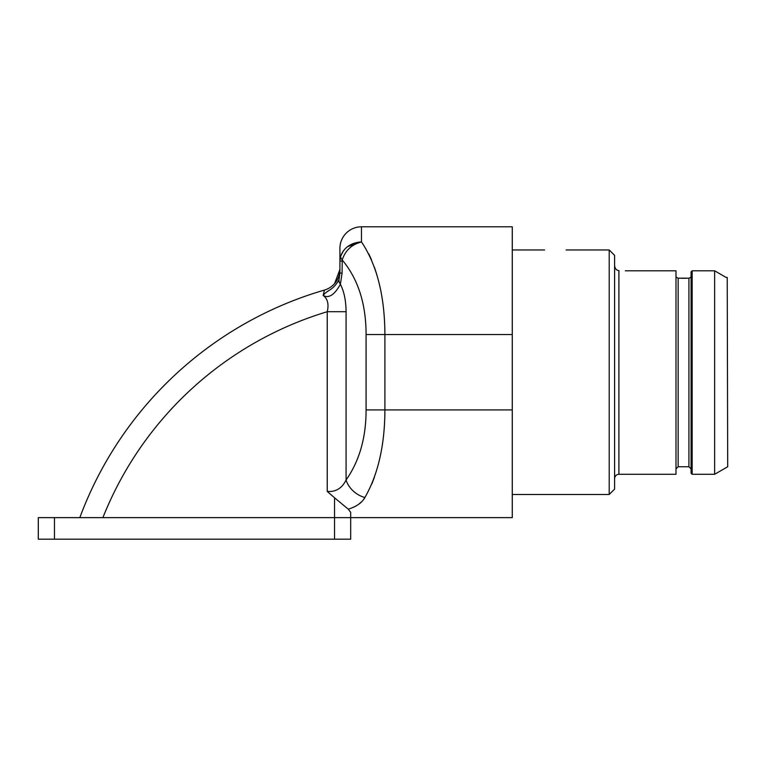 <?xml version="1.0" encoding="UTF-8"?>
<svg xmlns="http://www.w3.org/2000/svg" width="766" height="766" viewBox="0 0 766 766"><rect width="100%" height="100%" fill="white"/><g stroke="black" fill="none" stroke-linecap="round" stroke-linejoin="round"><path stroke-width="1.15" d="M324.382 290.17L323.175 295.456C327.283 289.73 332.913 290.831 338.965 279.762L339.922 273.079L339.922 261.091L340.592 256.332L343.57 250.559M347.544 246.642L361.466 241.884L361.466 226.803A21.544 21.544 0 0 0 339.922 248.347A21.544 21.544 0 0 1 361.466 226.803L512.263 226.803L512.263 334.522L384.905 334.531C384.724 295.858 376.91 264.969 361.466 241.884C351.623 244.536 345.207 250.568 342.22 259.98A17.235 7.679 16 0 1 340.592 256.332C343.877 247.571 350.828 242.755 361.466 241.884M368.781 253.9L371.52 259.818M374.478 267.401L376.834 274.668M378.854 282.08L379.764 285.977M363.601 499.422L364.913 497.507C378.126 474.298 384.791 445.103 384.905 409.925L512.263 409.925L512.263 517.644L54.463 517.644L54.463 539.187L38.3 539.187L38.3 517.644L54.463 517.644M512.263 409.925L512.263 334.522M374.335 477.467L371.855 483.863M353.691 507.169L355.893 506.039M358.718 504.22L361.37 501.96M350.684 512.339L350.684 539.187L334.531 539.187L334.531 497.776L348.281 509.179L350.684 512.339M334.531 497.776L327.245 491.427C335.728 492.126 342.009 488.315 346.079 479.995A21.544 15.962 37.8 0 0 364.913 497.507C362.107 502.649 356.563 506.546 348.281 509.179M338.965 279.762A17.235 9.096 20.2 0 0 340.372 284.272L342.086 273.079L339.922 273.079L339.922 269.44A21.544 21.544 0 0 0 339.922 269.402A21.544 21.544 -0 0 1 324.401 290.084A371.625 371.625 0 0 0 79.817 517.644M323.175 295.456C327.647 298.721 329.007 304.14 327.245 311.714L346.079 311.714C345.983 300.598 344.078 291.444 340.372 284.272C334.541 294.872 328.805 298.606 323.175 295.456M339.922 272.677L339.922 248.347A21.544 21.544 0 0 1 361.466 226.803M337.902 281.955L338.294 281.237M324.401 290.084A21.544 21.544 0 0 0 334.646 283.525A21.544 21.544 0 0 1 324.401 290.084M54.463 539.187L334.531 539.187M91.413 539.187L91.93 539.187M255.509 539.187L256.198 539.187M257.022 539.187L257.51 539.187M609.209 494.491L614.6 489.101L614.6 255.356L609.209 249.965L609.209 494.491L512.263 494.491M609.209 249.965L566.122 249.965M544.578 249.965L512.263 249.965M625.362 270.791L675.995 270.791L675.995 474.288L618.909 474.288C616.314 474.527 614.878 475.964 614.6 478.597M618.909 474.288L618.909 270.58C616.582 270.408 615.146 268.837 614.6 265.859M676.368 277.436L675.995 276.21M691.076 276.21L690.702 277.436L688.921 278.163L678.149 278.163L676.627 277.436M675.995 468.907L678.149 466.753L678.149 278.163L680.227 278.259M681.616 278.297L683.54 278.317M684.431 278.317L686.528 278.269M714.64 474.288L692.158 474.288L691.076 473.216L691.076 271.873L692.158 270.791L714.64 270.791L726.072 277.436L727.231 277.436L726.072 277.436L714.64 270.791L714.64 474.288L727.7 466.753L727.231 277.436M692.148 474.288L692.158 270.791L691.076 271.873M327.245 491.427L327.245 311.714A350.081 350.081 0 0 0 102.893 517.644M342.086 273.079L342.22 259.98C358.124 279.044 366.071 303.891 366.071 334.522L384.905 334.522M339.922 261.091L342.086 261.091M339.922 269.44L334.598 283.573L339.922 269.44A21.544 21.544 0 0 0 339.922 269.402M346.079 311.714L346.079 479.995C359.445 460.893 366.11 437.539 366.071 409.925L366.071 334.522M366.071 409.925L384.905 409.925L384.905 334.531M678.149 466.753L688.921 466.753L688.921 278.163M688.921 466.753L691.076 468.907"/></g></svg>

